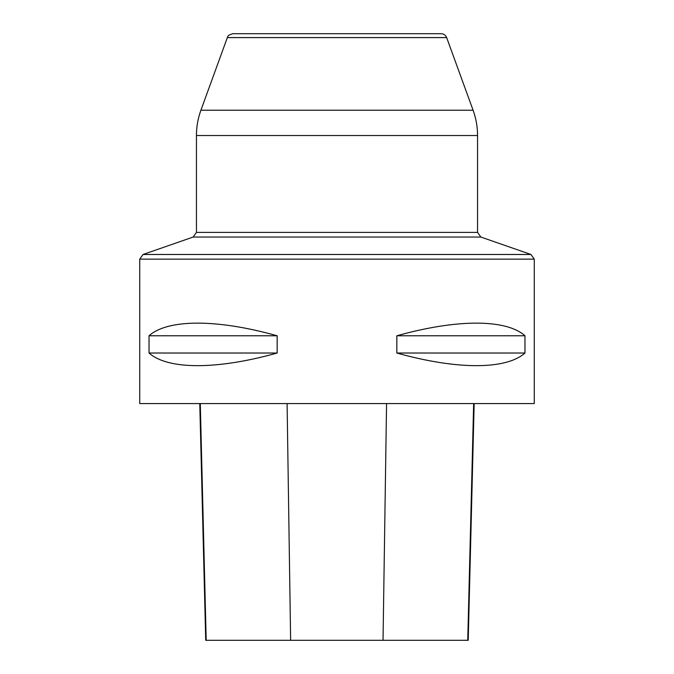 <?xml version="1.0" encoding="UTF-8"?>
<svg xmlns="http://www.w3.org/2000/svg" width="674" height="674" viewBox="0 0 674 674"><rect width="100%" height="100%" fill="white"/><g stroke="black" fill="none" stroke-linecap="round" stroke-linejoin="round"><path stroke-width="1.01" d="M446.66 37.592L227.34 37.592C228.233 36.952 226.304 35.579 232.901 33.7L441.099 33.7C443.77 33.835 445.624 35.132 446.66 37.592L473.089 110.216C476.055 118.388 477.537 126.822 477.554 135.516L477.554 232.395L480.865 237.054L530.96 254.477L534.271 259.136L139.729 259.136L143.04 254.477L530.96 254.477M534.271 259.136L534.271 403.574L139.729 403.574L139.729 259.136M524.97 335.77L524.97 353.024C506.149 369.874 456.921 369.874 396.834 353.024L396.834 335.77C456.921 318.92 506.149 318.92 524.97 335.77L396.834 335.77M277.166 335.77L277.166 353.024C217.079 369.874 167.851 369.874 149.03 353.024L149.03 335.77C167.851 318.92 217.079 318.92 277.166 335.77L149.03 335.77M199.774 403.574L205.722 640.3L468.219 640.3L474.167 403.574M277.166 353.024L149.03 353.024M524.97 353.024L396.834 353.024M477.554 135.516L196.446 135.516L196.446 232.395L477.554 232.395M227.34 37.592L200.911 110.216L473.089 110.216M480.865 237.054L193.135 237.054L143.04 254.477M206.193 640.3L200.288 403.574M290.629 640.3L287.099 403.574M383.034 640.3L386.564 403.574M467.748 640.3L473.654 403.574M200.911 110.216C197.945 118.388 196.454 126.822 196.446 135.516M196.446 232.395L193.135 237.054"/></g></svg>
